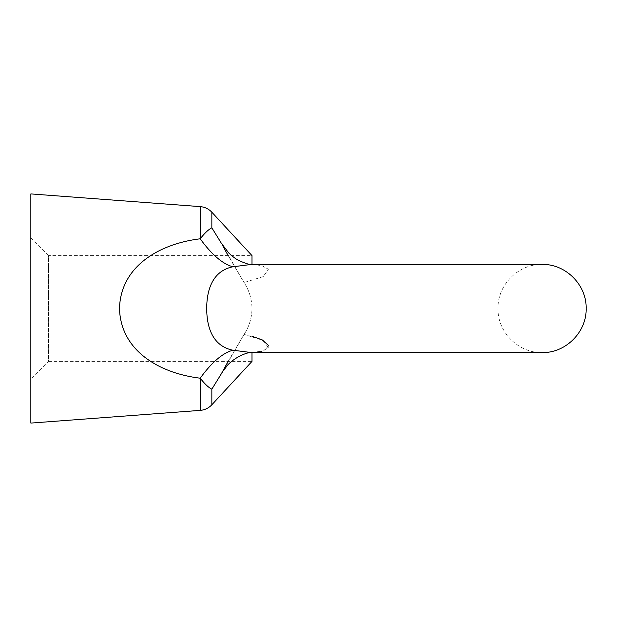<?xml version="1.0" encoding="UTF-8"?>
<svg xmlns="http://www.w3.org/2000/svg" width="617" height="617" viewBox="0 0 617 617"><rect width="100%" height="100%" fill="white"/><g stroke="black" fill="none" stroke-linecap="round" stroke-linejoin="round"><path stroke-width="0.46" stroke-dasharray="3.08 2.31" d="M268.842 345.759L263.567 350.888L251.435 352.569L261.67 351.459L268.372 347.741L263.251 340.391L244.031 334.445L221.418 373.647M251.435 264.431C249.33 265.364 229.994 259.765 221.418 243.353L211.847 227.835C208.577 229.424 204.705 233.079 200.224 238.802C162.595 243.237 120.801 264.161 119.482 308.5C120.755 352.785 162.526 373.725 200.224 378.198C204.705 383.921 208.585 387.576 211.847 389.165L221.418 373.655L228.745 364.03C232.624 360.413 235.856 357.976 238.447 356.711C245.304 353.564 249.638 352.191 251.435 352.569L232.979 350.225C212.711 346.183 206.71 327.349 206.71 308.5C206.741 289.674 212.618 270.871 232.979 266.775L251.435 264.431L261.67 265.541L268.372 269.259L263.251 276.609L244.031 282.555C249.145 290.275 251.798 298.867 251.998 308.323L251.998 308.323C251.79 298.844 249.129 290.252 244.031 282.555L263.243 276.617L268.364 269.236L261.639 265.534L251.435 264.431L542.081 264.431C518.527 263.821 497.402 284.954 498.004 308.5C497.402 332.046 518.527 353.179 542.081 352.569L251.435 352.569M228.113 361.385L244.031 334.445C249.145 326.725 251.798 318.133 251.998 308.677C251.79 318.156 249.129 326.748 244.031 334.445L253.117 336.658M251.998 352.569L251.998 308.677L251.998 361.385L48.481 361.385L48.481 308.5L48.481 361.385L30.85 379.015L30.85 308.5L30.85 423.085M200.224 410.382L200.224 378.198A105.769 39.743 -70.8 0 1 232.979 350.225M200.224 206.618L200.224 238.802A105.769 39.743 70.8 0 0 232.979 266.775M30.85 193.915L30.85 379.015M221.418 243.345L244.031 282.555L226.84 253.271M30.85 237.985L48.481 255.615L48.481 308.5L48.481 255.615L251.998 255.615L251.998 308.323L251.998 264.431M211.847 404.775L211.847 389.165M211.847 227.835L211.847 212.225"/><path stroke-width="0.93" d="M232.979 350.225L251.435 352.569C249.33 351.636 229.994 357.235 221.418 373.647L211.847 389.165C208.577 387.576 204.705 383.921 200.224 378.198C162.595 373.763 120.801 352.839 119.482 308.5C120.755 264.215 162.526 243.275 200.224 238.802C204.705 233.079 208.585 229.424 211.847 227.835L221.418 243.345L228.745 252.97C232.624 256.587 235.856 259.024 238.447 260.289C245.304 263.436 249.638 264.809 251.435 264.431L232.979 266.775C212.711 270.817 206.71 289.651 206.71 308.5C206.741 327.326 212.618 346.129 232.979 350.225A105.769 39.743 -70.8 0 0 200.224 378.198L200.224 410.382C204.805 409.981 208.677 408.115 211.847 404.775L211.847 389.165M253.117 336.658L262.217 339.89L268.842 345.759M221.418 373.655L228.113 361.385M211.847 404.775L251.998 361.385L251.998 352.569M232.979 266.775A105.769 39.743 70.8 0 1 200.224 238.802L200.224 206.618L30.85 193.915L30.85 423.085L200.224 410.382M226.84 253.271L222.683 245.628M251.998 264.431L251.998 255.615L211.847 212.225L211.847 227.835M251.435 264.431L542.081 264.431C565.635 263.821 586.759 284.954 586.15 308.5C586.759 332.046 565.635 353.179 542.081 352.569L251.443 352.569M211.847 212.225C208.677 208.885 204.805 207.019 200.224 206.618"/></g></svg>
